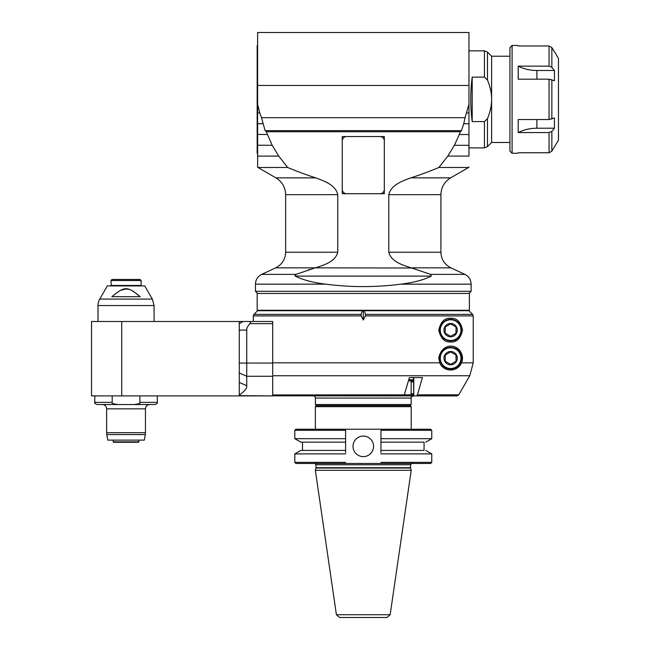 <?xml version="1.0" encoding="UTF-8"?>
<svg xmlns="http://www.w3.org/2000/svg" width="650" height="650" viewBox="0 0 650 650"><rect width="100%" height="100%" fill="white"/><g stroke="black" fill="none" stroke-linecap="round" stroke-linejoin="round"><path stroke-width="0.97" d="M257.603 45.443L257.173 45.443L257.173 153.278L257.603 153.278L257.603 32.5L468.959 32.5L468.959 145.299L468.959 123.736L463.743 123.736L461.451 130.65L265.111 130.65L261.511 117.699L465.051 117.699L468.959 104.179M257.603 144.771L257.603 139.937M342.257 193.708L346.564 193.708A4.314 4.314 0 0 1 342.257 189.402L342.257 193.708M379.998 193.708L384.312 193.708L384.312 189.402A4.314 4.314 0 0 1 379.998 193.708L346.564 193.708M342.257 136.557L342.257 140.871A4.314 4.314 0 0 1 346.564 136.557L342.257 136.557M384.312 136.557L379.998 136.557A4.314 4.314 0 0 1 384.312 140.871L384.312 136.557M257.173 293.459L469.389 293.459L469.389 310.277L257.173 310.277L257.173 293.459M459.347 134.518L454.366 145.299L447.809 156.089L438.88 167.489C428.122 171.925 418.746 175.386 410.743 177.864C402.212 181.139 391.064 184.771 388.798 194.675L388.798 252.216C391.349 261.909 402.512 265.005 411.214 267.849L430.568 274.381L411.832 268.011L315.348 267.849C324.049 265.005 335.213 261.909 337.764 252.216L337.764 194.675C335.498 184.771 324.358 181.139 315.819 177.864C307.816 175.386 298.439 171.925 287.682 167.489L278.752 156.089L272.196 145.299L266.273 131.731L460.289 131.731L459.347 134.518L468.959 134.518M447.809 156.089L468.959 156.089C468.959 170.519 468.959 170.519 468.959 156.089C468.959 170.519 468.959 170.519 468.959 156.089L468.959 145.299L454.366 145.299M257.644 113.035L257.603 85.459L468.959 85.459M257.603 104L257.603 112.929L259.781 112.954L257.644 104.325M259.781 112.954L261.511 117.699M465.051 117.699L463.743 123.736M466.781 112.954L468.959 112.954M460.289 131.731L461.451 130.65M346.564 136.557L379.998 136.557M384.312 140.871L384.312 189.402M342.257 189.402L342.257 140.871M314.73 268.011L296.01 274.373L295.279 276.112L294.905 275.502M308.449 269.766L309.441 269.466M287.682 167.489L257.961 167.489L257.603 166.814M257.603 156.114L278.752 156.089M257.644 145.413L257.636 166.92M257.603 123.687L257.603 134.412L257.603 123.687M257.603 155.992L257.603 134.436L267.215 134.518M257.636 143.642L257.644 136.094M257.636 134.469L257.636 123.736L262.819 123.736M265.111 130.65L266.273 131.731M257.603 145.218L272.196 145.299M431.283 276.112L295.279 276.112C302.851 279.939 312.999 282.62 325.748 284.156C350.773 287.406 375.789 287.406 400.814 284.156C413.562 282.62 423.711 279.939 431.283 276.112L430.568 274.381L464.888 274.381L450.881 267.849C444.535 264.566 441.212 259.35 440.919 252.216L388.798 252.216M468.959 293.459L471.112 291.306L255.45 291.306L257.603 293.459M471.112 291.306L471.112 284.156C470.933 279.687 468.853 276.437 464.888 274.381M267.061 310.277L267.312 310.708M413.473 379.722L408.72 379.722M388.798 194.675L440.919 194.675C441.163 187.346 444.397 181.74 450.629 177.864L468.601 167.489L438.88 167.489M468.959 147.883L484.429 147.883L484.429 121.591L472.192 121.591C470.283 106.771 470.283 91.951 472.192 77.131L484.429 77.131L487.476 80.039L487.476 52.098L484.429 50.83L484.429 77.131M472.192 77.131L472.192 121.591M484.429 121.591L487.476 118.674C490.279 111.792 491.652 105.349 491.603 99.361C491.652 93.364 490.279 86.929 487.476 80.039M509.933 142.488L491.603 142.488L491.603 56.225L487.476 52.098M512.094 153.278L509.933 151.117L509.933 47.596L512.094 45.443L512.094 153.278L517.481 153.278L518.204 152.75L549.047 152.75L551.85 151.174L558.464 140.197L558.464 58.516L554.645 51.911M549.047 132.567L518.204 132.567L518.204 119.535L549.047 119.535L554.434 117.942L554.434 128.221L551.85 131.414L549.047 132.567L549.047 152.75M549.047 79.178L518.204 79.178L518.204 66.146L549.047 66.146L551.85 67.299L554.434 70.501L554.434 80.771L549.047 79.178L549.047 119.535M554.434 51.911L551.85 47.539L549.047 45.971L518.204 45.971L517.481 45.443L512.094 45.443M518.204 132.567C523.827 129.707 530.051 128.261 536.892 128.221L554.434 128.221M536.892 79.178L536.892 70.501L554.434 70.501M536.892 70.501C530.051 70.452 523.827 69.006 518.204 66.146M138.986 440.115L138.556 442.268L113.539 442.268L113.108 440.115M138.986 441.837L113.108 441.837M106.803 434.574L145.291 434.574L144.316 440.115L107.778 440.115L106.803 434.574A10.782 10.782 0 0 1 106.633 432.697L106.633 408.842A4.314 4.314 0 0 0 102.326 404.527L149.768 404.527C147.152 404.787 145.714 406.217 145.454 408.842L145.454 432.697L106.633 432.697M145.291 434.574A10.782 10.782 0 0 0 145.454 432.697M157.316 395.899L157.316 402.374C157.861 402.911 157.138 403.634 155.163 404.527L96.931 404.527C94.957 403.634 94.234 402.911 94.778 402.374L112.198 402.374L112.198 395.899M133.9 404.527C138.832 403.991 140.839 403.268 139.896 402.374L139.896 402.439M112.198 402.439L112.198 402.399C111.256 403.268 113.254 403.991 118.194 404.527M139.896 395.899L139.896 402.374L157.316 402.374M408.411 380.803L410.621 380.803L411.166 381.883L411.166 393.746L410.621 394.826L404.357 394.826L403.414 395.899L272.699 395.826M239.273 323.651L243.011 321.498L239.273 323.651L243.011 321.498L249.194 321.498L91.536 321.498L91.536 395.899L272.699 395.899L272.699 394.826L272.699 395.899L272.699 394.826L272.699 395.899L239.273 395.647L239.273 395.111C244.701 391.219 247.195 388.082 246.74 385.702L246.74 363.058L239.273 363.058L239.273 321.498L240.719 321.498M112.198 396.11L112.198 402.374M409.346 377.569L413.473 377.569L413.766 395.891A2.169 1.089 -90 0 0 413.871 395.899L416.488 395.899L417.43 394.826L422.419 377.569L409.346 377.569L404.357 394.826L272.699 394.956M456.877 395.899L458.746 394.826L469.755 375.757L458.746 394.826L456.877 395.899L403.414 395.899M439.717 362.822L438.766 358.158C442.447 338.406 466.562 345.028 461.532 362.822C456.519 373.173 443.137 371.589 439.717 362.822L272.699 362.822L272.699 374.749M272.699 374.229L272.699 373.457M272.699 371.922L272.699 371.158M272.699 370.394L272.699 366.592M272.699 365.836L272.699 364.699M249.421 321.506L272.699 321.498L272.699 363.058L246.74 363.058L246.74 330.119C246.586 328.404 247.626 326.251 249.844 323.651L272.699 323.651M239.273 395.111L239.273 372.97L246.74 376.269L272.699 376.269L272.699 395.647M272.699 375.757L469.755 375.757L473.224 362.822L473.224 315.916L472.591 314.397L468.91 310.708L472.591 314.397L365.544 314.397L365.332 315.916L473.224 315.916L472.591 314.397M253.289 321.498L253.289 315.916L361.229 315.916L363.285 320.052L365.332 315.916M450.629 318.264C456.885 317.931 460.834 321.888 462.491 330.119C460.72 338.488 456.763 342.436 450.629 341.981C444.6 342.387 440.651 338.431 438.766 330.119C440.651 321.815 444.6 317.858 450.629 318.264M361.229 315.916L361.018 314.397L253.922 314.397L257.603 310.708L468.91 310.708M364.211 310.708L365.544 314.397M363.285 310.708L363.285 320.052M361.018 314.397L362.351 310.708M249.194 321.498C250.713 321.693 250.932 322.416 249.844 323.651M246.74 385.702L239.273 382.403L239.273 363.058M98.012 321.498L98.012 305.549L154.082 305.549L154.082 321.498M98.012 305.549A12.943 12.943 0 0 1 99.743 299.081L107.347 285.911L144.747 285.911L152.352 299.081L99.743 299.081M140.237 296.692C127.156 286.057 124.93 286.057 111.857 296.692L140.237 296.692L132.381 290.672M129.058 289.396L126.189 289.014M125.775 289.014L120.079 290.485M110.947 285.48L141.139 285.48L141.139 280.516L110.947 280.516L111.378 285.911M110.947 280.516L112.028 279.443L140.067 279.443L141.139 280.516M442.439 366.738A11.862 11.862 0 0 0 445.608 368.908M449.499 369.964A11.862 11.862 0 0 0 461.711 353.941M459.973 350.854A11.862 11.862 0 0 0 455.747 347.457M450.629 368.94A10.782 10.782 0 0 1 439.847 358.158A10.782 10.782 0 0 1 450.629 347.376A10.782 10.782 0 0 1 461.411 358.158A10.782 10.782 0 0 1 450.629 368.94M460.98 358.158A10.351 10.351 0 0 1 445.453 367.128A10.351 10.351 0 0 1 445.453 349.196A10.351 10.351 0 0 1 460.98 358.158M450.629 364.812A6.654 6.654 0 0 0 456.389 354.827A6.654 6.654 0 0 0 444.86 354.827A6.654 6.654 0 0 0 450.629 364.812M450.629 364.382L456.016 361.27L456.016 355.046L450.629 351.934L445.234 355.046L445.234 361.27L450.629 364.382L456.016 361.27M455.146 341.088A11.862 11.862 0 0 0 459.014 338.512M450.629 340.909A10.782 10.782 0 0 1 439.847 330.119A10.782 10.782 0 0 1 450.629 319.337A10.782 10.782 0 0 1 461.411 330.119A10.782 10.782 0 0 1 450.629 340.909M460.98 330.119A10.351 10.351 0 0 1 445.453 339.089A10.351 10.351 0 0 1 445.453 321.157A10.351 10.351 0 0 1 460.98 330.119M450.629 336.781A6.654 6.654 0 0 0 456.389 326.796A6.654 6.654 0 0 0 444.86 326.796A6.654 6.654 0 0 0 450.629 336.781M450.629 336.351L456.016 333.239L456.016 327.007L450.629 323.895L445.234 327.007L445.234 333.239L450.629 336.351L456.016 333.239M411.166 381.883L413.473 381.883M413.473 393.746L411.166 393.746M410.621 380.803L413.473 380.803M413.473 394.826L410.621 394.826M413.319 395.899C411.328 396.817 410.613 397.532 411.158 398.06L315.404 398.06A2.153 2.153 0 0 0 313.243 395.899M411.158 398.06L411.158 404.527L315.404 404.527L315.404 398.06M411.158 404.527L410.085 405.608M363.285 405.608L410.134 405.608L411.214 406.681L315.348 406.681L316.428 405.608L363.285 405.608M345.613 452.66L345.613 430.3L345.613 438.685L294.808 438.685L294.808 430.3L295.888 429.219L430.674 429.219L431.754 430.3L380.949 430.3L380.949 452.628M345.613 450.426L300.812 450.426L345.613 450.426L345.613 442.154L300.812 442.154L345.613 442.154M294.808 430.3L345.613 430.3L345.613 429.219L345.613 439.928M300.812 450.426L294.808 453.895L345.613 453.895M345.613 462.378L294.808 462.378L294.808 453.895M380.949 462.378L431.754 462.378L430.674 463.458L295.888 463.458L294.808 462.378M380.949 439.847L380.949 430.3M373.555 446.339A10.27 10.27 0 0 1 358.142 455.236A10.27 10.27 0 0 1 358.142 437.442A10.27 10.27 0 0 1 373.555 446.339M424.06 442.154L380.949 442.154L424.06 442.154L424.06 450.426L380.949 450.426L424.06 450.426M425.75 442.154L431.754 438.685L380.949 438.685L380.949 439.294M380.949 453.895L431.754 453.895L431.754 462.378M363.285 470.308L411.214 470.308L410.613 468.057L315.949 468.057L315.348 470.308L363.285 470.308M336.408 614.729L390.154 614.729L386.953 617.5L339.609 617.5L336.408 614.729L315.348 470.308M411.214 267.849L450.881 267.849M295.994 274.381L261.674 274.381C257.709 276.429 255.629 279.687 255.45 284.156L325.748 284.156M261.674 274.381L275.681 267.849L315.348 267.849M337.764 252.216L285.642 252.216C285.35 259.35 282.027 264.566 275.681 267.849M315.819 177.864L275.933 177.864C282.165 181.74 285.399 187.346 285.642 194.675L337.764 194.675M400.814 284.156L471.112 284.156M450.629 177.864L410.743 177.864M491.603 142.488L487.476 146.616L487.476 118.674M549.047 45.971L549.047 66.146M551.85 67.299L551.85 47.539M551.85 119.112L551.85 79.601M551.85 151.174L551.85 131.414M536.892 128.221L536.892 119.535M106.633 408.842L145.454 408.842M413.766 395.891L413.766 377.569M458.746 394.826L417.43 394.826M473.224 362.822L461.532 362.822M239.273 330.119L246.74 330.119M121.729 395.899L121.729 321.498M410.564 464.75L410.564 467.724L315.998 467.724L315.998 464.75L410.564 464.75L411.864 463.458M440.919 194.675L440.919 252.216M285.642 194.675L285.642 252.216M275.933 177.864L257.961 167.489M255.45 284.156L255.45 291.306M459.257 310.708L459.501 310.277M468.601 167.489L468.959 166.871M484.429 50.83L468.959 50.83M487.476 146.616L484.429 147.883M509.933 56.225L491.603 56.225M94.778 395.899L94.778 402.374M253.289 315.916L253.922 314.397M154.082 305.549L152.352 299.081M140.709 285.911L141.139 285.48M316.485 405.608L315.404 404.527M411.214 429.219L411.214 406.681M315.348 429.219L315.348 406.681M302.502 442.154L302.502 450.426M431.754 438.685L431.754 430.3M425.75 450.426L431.754 453.895M315.998 464.75L314.706 463.458M390.154 614.729L411.214 470.308M300.812 442.154L294.808 438.685"/></g></svg>
